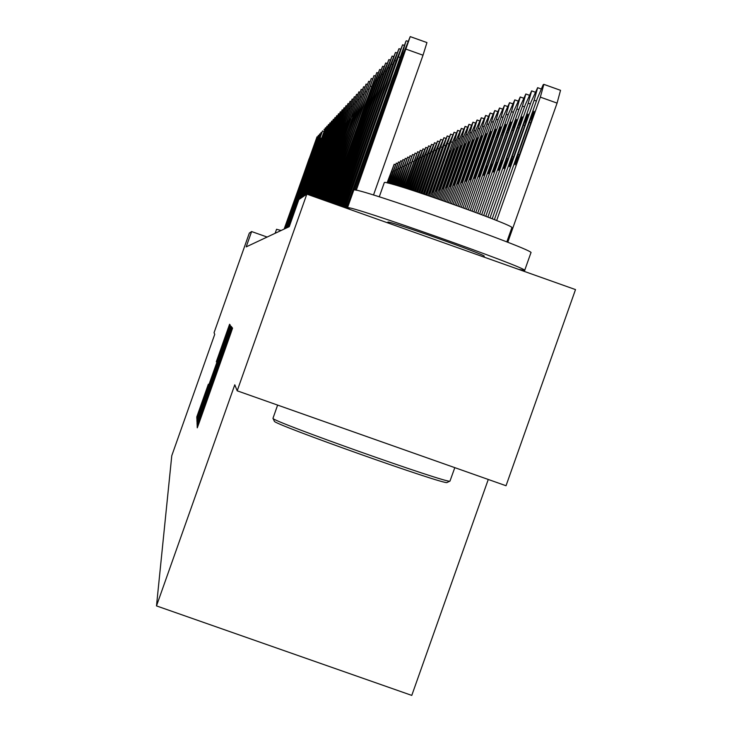 <?xml version="1.0" encoding="UTF-8"?>
<svg xmlns="http://www.w3.org/2000/svg" width="732" height="732" viewBox="0 0 732 732"><rect width="100%" height="100%" fill="white"/><g stroke="black" fill="none" stroke-linecap="round" stroke-linejoin="round"><path stroke-width="1.1" d="M198.381 422.09L197.164 425.667L197.265 427.836L199.04 423.05L230.845 333.216L232.556 328.156L231.971 327.378L198.381 422.09M208.345 384.263L196.78 416.92L196.871 419.061L228.549 329.803L230.168 325.026L229.583 324.267L216.297 361.791L227.689 331.386L223.37 344.15L199.177 411.942L208.345 384.263M246.19 246.876L289.25 226.673L298.857 199.534L306.836 194.126L237.186 390.815L234.789 384.776L156.492 605.904L171.773 455.707L214.732 334.359L214.064 332.685L249.328 233.087L251.616 231.55L246.19 246.876M198.729 417.688L197.036 422.693L197.137 425.008L198.884 420.305L230.104 332.118L231.788 327.149L231.156 326.326L198.729 417.688L199.69 418.027L229.235 333.792L199.699 417.999M197 421.971L196.908 419.747L198.564 414.843L230.351 325.273L215.016 370.072L229.821 329.492L197 421.971M156.492 605.904L411.777 695.4L488.271 479.46M267.125 237.049L251.616 231.55M306.836 194.126L575.508 289.598L506.032 485.737L237.186 390.815M203.908 401.246L212.655 376.742L203.908 401.246M507.779 242.292L557.079 103.102L560.538 90.32L543.958 84.418M494.384 219.646L537.224 98.692L543.19 84.711L543.867 84.354L540.335 97.127L496.625 220.542M529.282 122.409L517.945 154.415L515.081 164.773L519.83 153.729L531.222 121.549L534.058 111.273L529.282 122.409L530.737 122.93M355.139 190.064L404.311 51.213L410.222 36.6L356.283 190.265M373.503 195.041L423.014 55.211L406.233 49.218M396.14 74.893L400.541 63.602L397.32 73.758L381.546 117.184L396.14 74.893L396.836 75.14M410.268 36.646L426.948 42.575L423.014 55.211M490.001 217.916L531.148 101.739L537.645 87.675L534.159 100.229L492.178 218.767M523.334 125.053L512.199 156.492L509.371 166.676L514.02 155.834L525.219 124.22L528.019 114.119L523.334 125.053L524.743 125.556M485.764 216.279L525.292 104.694L531.633 90.878L528.193 103.23L487.869 217.093M517.597 127.606L506.654 158.496L503.863 168.516L508.411 157.865L519.418 126.801L522.181 116.864L517.597 127.606L518.961 128.091M346.355 208.172L405.949 41.193L402.417 53.18L353.968 190M347.398 208.538L347.572 208.053M392.526 78.37L396.836 67.289L393.67 77.272L378.179 119.92L392.526 78.37L393.194 78.608M344.324 207.449L396.936 58.862L402.591 44.808L345.33 207.806M389.04 81.728L393.267 70.848L390.147 80.666L374.93 122.573L389.04 81.728L389.689 81.957M447.151 482.452L447.087 482.479C447.115 485.883 271.499 423.581 274.354 421.202L272.972 418.311M277.62 405.089L272.972 418.32C269.998 420.671 450.098 484.566 449.97 481.107L454.81 467.647M347.48 207.806L353.812 190.046C353.419 185.69 537.736 250.957 530.92 252.76L524.643 270.483L518.375 269.294M350.152 209.517L347.535 207.769C346.95 203.944 531.267 269.211 524.643 270.483M384.3 182.744L384.364 182.552C384.895 179.322 516.536 225.95 511.851 227.707L506.818 241.917M387.85 222.235L387.896 222.116C388.427 220.341 487.384 255.395 484.2 256.227L483.907 257.051M275.14 233.298L276.559 229.281L281.088 230.498M481.665 214.714L519.629 107.54L525.832 93.98L522.428 106.122L483.696 215.492M512.061 130.067L501.301 160.436L498.538 170.291L502.994 159.823L513.809 129.29L516.554 119.517L512.061 130.067L513.37 130.534M477.694 213.213L514.148 110.294L520.223 96.972L516.865 108.922L479.661 213.954M506.7 132.446L496.122 162.312L493.395 172.002L497.76 161.726L508.392 131.696L511.101 122.079L506.7 132.446L507.971 132.904M342.356 206.744L393.441 62.485L398.977 48.687L343.326 207.092M385.673 84.976L389.817 74.289L386.734 83.951L371.792 125.135L385.673 84.976L386.295 85.196M340.453 206.076L390.055 65.99L395.49 52.448L341.396 206.406M382.415 88.115L386.478 77.61L383.44 87.117L368.763 127.606L382.415 88.115L383.019 88.325M473.851 211.786L508.85 112.948L514.806 99.863L511.476 111.63L475.754 212.49M501.521 134.752L491.117 164.133L488.418 173.667L492.7 163.556L503.159 134.02L505.83 124.559L501.521 134.752L502.747 135.191M338.614 205.418L386.789 69.384L392.132 56.062L339.529 205.747M379.268 91.143L383.257 80.822L380.265 90.182L365.826 129.994L379.268 91.143L379.844 91.354M470.127 210.404L503.726 115.528L509.554 102.672L506.269 114.247L471.975 211.09M496.506 136.975L486.268 165.89L483.596 175.268L487.805 165.331L498.089 136.271L500.734 126.965L496.506 136.975L497.687 137.406M336.839 204.786L383.623 72.66L388.866 59.576L337.717 205.097M376.211 94.08L380.137 83.933L377.181 93.147L362.99 132.309L376.211 94.08L376.779 94.282M466.513 209.078L498.767 118.026L504.476 105.381L501.228 116.791L468.306 209.736M491.648 139.135L478.938 176.824L493.185 138.458L495.802 129.28L491.648 139.135L492.801 139.547M335.11 204.173L380.558 75.844L385.7 62.979L335.97 204.475M373.265 96.926L377.108 86.943L374.198 96.02L360.245 134.551L373.265 96.926L373.814 97.118M463.017 207.806L493.954 120.441L499.526 108.016L496.342 119.243L464.756 208.437M486.945 141.23L474.418 178.334L488.436 140.571L491.016 131.531L486.945 141.23L488.061 141.624M333.444 203.578L377.584 78.919L382.635 66.273L334.277 203.88M370.401 99.68L374.18 89.862L371.307 98.802L357.582 136.719L370.401 99.68L370.932 99.863M459.623 206.57L489.296 122.784L494.786 110.55L491.611 121.622L461.306 207.183M482.388 143.252L470.045 179.788L483.825 142.612L486.387 133.718L482.388 143.252L483.468 143.637M331.825 203.011L374.711 81.902L379.661 69.467L332.63 203.295M367.629 102.343L371.344 92.689L368.507 101.501L355.002 138.824L367.629 102.343L368.15 102.526M456.32 205.39L484.776 125.053L490.156 113.021L487.018 123.928L457.958 205.976M477.959 145.22L465.799 181.207L479.359 144.597L481.894 135.832L477.959 145.22L479.012 145.595M330.26 202.453L376.788 72.559L331.038 202.727M364.948 104.932L368.599 95.434L365.799 104.109L352.495 140.864L364.948 104.932L365.442 105.106M453.126 204.246L480.393 127.258L485.673 115.418L482.562 126.169L454.709 204.814M473.677 147.132L461.682 182.579L475.031 146.528L477.529 137.881L473.677 147.132L474.693 147.489M328.741 201.904L373.988 75.57L329.492 202.178M362.34 107.439L365.927 98.088L363.163 106.643L350.07 142.841L362.34 107.439L362.825 107.613M450.015 203.139L476.129 129.399L481.317 117.742L478.243 128.338L451.562 203.688M469.505 148.98L457.683 183.915L470.832 148.395L473.302 139.876L469.505 148.98L470.493 149.328M327.259 201.382L371.28 78.48L327.991 201.648M359.805 109.882L363.337 100.668L360.611 109.105L347.718 144.762L359.805 109.882L360.281 110.047M446.996 202.078L472.003 131.476L477.072 120.002L474.052 130.452L448.496 202.608M465.47 150.774L453.803 185.205L466.751 150.206L469.194 141.807L465.47 150.774L466.421 151.121M325.822 200.87L368.654 81.307L326.536 201.126M357.353 112.243L360.821 103.175L358.131 111.493L345.431 146.629L357.353 112.243L357.811 112.408M444.059 201.044L467.986 133.499L472.964 122.198L469.981 132.492L445.514 201.556M461.535 152.521L450.034 186.468L462.78 151.972L465.204 143.682L461.535 152.521L462.468 152.851M324.432 200.376L366.092 84.061L325.127 200.623M354.965 114.54L358.378 105.609L355.725 113.817L343.207 148.44L354.965 114.54L355.404 114.704M441.204 200.046L464.079 135.457L468.992 124.321L466.019 134.487L442.622 200.541M457.72 154.214L446.374 187.685L458.927 153.683L461.325 145.512L457.72 154.214L458.625 154.544M323.077 199.9L363.612 86.733L323.754 200.138M352.641 116.781L356.008 107.979L353.382 116.068L341.048 150.197L353.071 116.928M438.431 199.086L460.282 137.369L465.095 126.398L462.167 136.417L439.804 199.561M454.014 155.87L442.805 188.874L455.185 155.349L457.555 147.288L454.014 155.87L454.892 156.181M321.76 199.433L361.187 89.341L322.419 199.662M350.39 118.95L338.953 151.908L350.811 119.096M435.723 198.152L456.594 139.226L461.325 128.411L458.424 138.302L437.068 198.61M450.4 157.471L439.346 190.027L451.543 156.959L453.886 149.008L450.4 157.471L451.26 157.773M320.479 198.976L358.845 91.857L321.119 199.205M348.194 121.064L336.912 153.574L348.606 121.21M433.097 197.247L453.007 141.029L457.674 130.36L454.782 140.132L434.396 197.695M446.886 159.036L435.979 191.153L448.002 158.542L450.326 150.691L446.886 159.036L447.719 159.329M319.234 198.528L356.566 94.309L319.857 198.747M346.062 123.113L334.927 155.193L346.456 123.26M430.526 196.368L449.512 142.786L454.096 132.272L431.807 196.807M443.473 160.555L432.694 192.242L444.553 160.07L446.849 152.329L443.473 160.555L444.278 160.839M318.017 198.097L354.325 96.706L318.621 198.317M343.985 125.117L332.996 156.767L344.369 125.254M428.037 195.526L446.108 144.497L450.619 134.13L429.272 195.947M440.142 162.028L429.501 193.312L441.195 161.562L443.473 153.912L440.142 162.028L440.929 162.312M316.837 197.677L352.165 99.04L317.423 197.887M341.963 127.066L331.111 158.304L342.338 127.194M425.603 194.703L442.787 146.162L447.234 135.932L426.811 195.105M436.903 163.474L426.39 194.346L437.928 163.016L440.179 155.468L436.903 163.474L437.672 163.748M315.693 197.274L350.07 101.3L316.261 197.475M339.996 128.96L329.281 159.796L340.362 129.088M423.224 193.907L439.557 147.782L443.921 137.698L424.404 194.3M424.011 194.163L436.967 156.977L423.599 194.026M314.568 196.871L348.011 103.505L315.126 197.073M338.074 130.808L327.497 161.25L338.431 130.936M420.909 193.129L436.409 149.365L440.701 139.419L422.062 193.513M421.769 193.422L433.847 158.451L421.184 193.221M313.479 196.487L346.007 105.655L314.019 196.679M336.208 132.611L325.749 162.669L336.555 132.73M418.649 192.379L433.335 150.911L437.58 141.084L419.775 192.754M419.546 192.681L430.791 159.878L418.878 192.452M312.408 196.103L344.058 107.76L312.939 196.295M334.378 134.368L324.056 164.05L334.716 134.487M416.444 191.656L430.343 152.421L434.524 142.722L417.542 192.013M417.341 191.949L427.827 161.278L416.645 191.72M311.375 195.737L342.146 109.809L311.887 195.92M332.603 136.079L322.4 165.405L332.932 136.198M414.294 190.951L427.424 153.885L431.541 144.314L415.364 191.299M415.172 191.235L424.926 162.65L414.486 191.015M310.359 195.38L340.288 111.813L310.862 195.554M330.864 137.753L320.79 166.713L331.184 137.863M412.198 190.265L424.569 155.321L428.613 145.869L413.241 190.604M413.049 190.549L422.09 163.977L412.381 190.329M309.371 195.023L338.486 113.753L309.865 195.197M329.171 139.382L319.216 168.003L329.492 139.492M410.14 189.606L421.788 156.721L425.786 147.388L411.164 189.936M410.972 189.872L419.326 165.276L410.323 189.661M308.401 194.685L336.711 115.656L308.886 194.858M327.515 140.974L317.679 169.257L327.826 141.084M408.136 188.966L419.07 158.085L422.995 148.87L409.133 189.277M408.95 189.222L416.636 166.548L408.31 189.021M307.458 194.346L334.982 117.513L307.934 194.511M325.905 142.53L316.178 170.483L326.207 142.63M406.168 188.344L416.417 159.42L420.287 150.316L407.148 188.646M406.974 188.591L414.001 167.793L406.342 188.399M306.397 194.419L333.298 119.334L307.001 194.181M324.331 144.048L314.705 171.672L324.624 144.149M404.256 187.74L417.652 151.725L405.208 188.032M405.034 187.987L411.421 169L404.421 187.795M305.07 195.325L331.651 121.1L305.729 194.877M322.785 145.531L313.278 172.844L323.077 145.631M402.371 187.154L415.053 153.116L403.305 187.447M403.14 187.392L408.904 170.181L402.545 187.209M303.762 196.203L330.041 122.83L304.411 195.764M321.284 146.976L311.878 173.987L321.558 147.077M400.541 186.587L412.519 154.461L401.447 186.87M401.282 186.816L406.452 171.343L400.697 186.642M302.49 197.064L328.467 124.522L303.121 196.643M319.811 148.395L310.505 175.094L320.085 148.495M398.739 186.047L410.048 155.779L399.635 186.312M399.471 186.267L404.046 172.478L398.894 186.093M301.245 197.915L326.93 126.179L301.868 197.494M318.374 149.776L309.169 176.192L318.64 149.877M396.973 185.516L407.632 157.078L397.851 185.782M397.696 185.736L401.694 173.585L397.137 185.562M300.029 198.738L325.42 127.798L300.632 198.326M316.965 151.14L307.861 177.254L317.231 151.231M395.253 185.013L405.263 158.341L396.113 185.26M395.957 185.214L399.388 174.664L395.399 185.059M289.222 226.682L320.643 137.964L299.425 199.141M315.593 152.457L306.58 178.297L315.84 152.549M393.56 184.528L402.948 159.576L394.402 184.766M394.246 184.72L397.137 175.726L393.706 184.574M288.161 227.185L322.51 130.927L288.692 226.938M314.238 153.757L305.326 179.322L314.495 153.848M391.895 184.061L400.678 160.784L392.718 184.29M392.572 184.254L394.941 176.76L392.041 184.107M287.127 227.67L321.101 132.446L287.639 227.432M312.921 155.028L304.1 180.319L313.168 155.12M390.266 183.631L398.464 161.964L391.071 183.842M390.925 183.805L392.782 177.775L390.412 183.668M286.102 228.146L319.719 133.929L286.615 227.908M311.631 156.273L302.902 181.298L311.869 156.355M388.655 183.22L396.296 163.126L389.451 183.421M389.305 183.384L390.668 178.764L388.811 183.256M285.114 228.613L318.365 135.383L285.608 228.384M310.368 157.49L301.73 182.259L310.606 157.572M387.072 182.854L394.164 164.261L387.859 183.027M387.695 182.991L388.601 179.743L387.246 182.89M284.135 229.07L317.048 136.811L284.62 228.841M309.133 158.679L300.577 183.192L309.362 158.762M197.997 425.96L197.164 425.667M230.37 334.561L229.528 334.259M214.192 380.265L213.351 379.963M200.367 419.317L199.635 419.061M205.774 404.027L205.262 403.854M208.4 396.616L207.888 396.433M214.137 380.42L213.387 380.155M222.052 358.049L221.54 357.866M224.678 350.637L224.166 350.454M230.342 334.634L229.601 334.368M230.36 331.404L229.4 331.065M197.915 423.005L197.036 422.693M197.75 420.049L196.908 419.747M199.488 415.172L198.564 414.843M229.098 330.095L228.631 329.931M228.777 329.144L227.899 328.833M197.585 417.203L196.78 416.92M199.296 412.427L198.409 412.116M540.335 97.127L557.079 103.102M519.4 154.928L517.945 154.415M384.794 106.936L385.48 107.183M534.159 100.229L536.391 101.025M537.736 87.739L541.003 88.901L537.718 87.703M513.599 156.996L512.199 156.492M528.193 103.23L530.352 103.999M531.725 90.942L534.882 92.067M508.008 158.981L506.654 158.496M403.478 53.555L402.417 53.18M406.388 40.782L407.953 41.34L406.388 40.809M381.381 109.855L382.049 110.093M399.754 57.361L398.73 56.995M404.156 45.366L402.646 44.826M378.087 112.673L378.728 112.902M522.428 106.122L524.515 106.872M528.989 95.105L525.905 94.007L528.98 95.123M502.609 160.903L501.301 160.436M516.865 108.922L518.878 109.644M520.306 97.027L523.27 98.079M497.385 162.769L496.122 162.312M396.168 61.04L395.17 60.683M399.032 48.687L400.495 49.209L399.032 48.715M374.903 115.391L375.525 115.61M392.691 64.599L391.73 64.251M396.945 52.969L395.536 52.466M371.819 118.017L372.423 118.236M511.476 111.63L513.425 112.325M514.88 99.918L517.753 100.943L514.861 99.891M492.334 164.563L491.117 164.133M389.333 68.03L388.408 67.701M393.523 56.584L392.16 56.099L393.532 56.565M368.846 120.56L369.431 120.771M506.269 114.247L508.154 114.924M512.418 103.688L509.609 102.69L512.409 103.706M487.448 166.31L486.268 165.89M386.084 71.361L385.188 71.041M388.884 59.585L390.22 60.061L388.893 59.603M365.963 123.022L366.531 123.223M501.228 116.791L503.049 117.44M504.54 105.426L507.239 106.387L504.531 105.399M482.717 167.994L481.574 167.582M382.946 74.573L382.077 74.271M387.008 63.464L385.727 63.007L387.018 63.446M363.182 125.401L363.722 125.602M496.342 119.243L498.108 119.874M499.617 108.052L502.234 108.986L499.608 108.025M478.142 169.632L477.026 169.229M379.899 77.693L379.057 77.391M383.907 66.749L382.662 66.301L383.916 66.731M360.473 127.716L361.004 127.899M491.611 121.622L493.322 122.235M494.85 110.596L497.385 111.502L494.832 110.569M473.696 171.215L472.616 170.831M376.953 80.712L376.138 80.429M380.896 69.924L379.688 69.494L380.905 69.906M357.857 129.948L358.369 130.131M487.018 123.928L488.683 124.522M492.691 113.927L490.202 113.039L492.691 113.945M469.395 172.752L468.343 172.377M374.098 83.64L373.302 83.366M377.987 73.008L376.806 72.587M355.322 132.117L355.816 132.3M482.562 126.169L484.181 126.746M485.728 115.455L488.125 116.306M465.213 174.234L464.198 173.877M371.325 86.486L370.557 86.211M375.159 76L374.015 75.588L375.159 75.982M352.851 134.221L353.336 134.395M478.243 128.338L479.808 128.896M483.715 118.593L481.363 117.751L483.706 118.611M461.16 175.689L460.172 175.332M368.635 89.24L367.885 88.975M372.414 78.9L371.307 78.507L372.414 78.882M350.463 136.262L350.93 136.436M474.052 130.452L475.571 130.991M477.145 120.03L479.414 120.844L477.136 120.011M457.226 177.089L456.265 176.751M366.018 91.921L365.295 91.665M368.672 81.316L369.752 81.71L368.672 81.334M348.139 138.247L348.597 138.412M469.981 132.492L471.454 133.023M473.037 122.226L475.242 123.013M453.401 178.452L452.468 178.123M363.484 94.52L362.779 94.272M367.162 84.454L366.119 84.079M466.019 134.487L467.455 134.999M471.198 125.099L469.029 124.33L471.188 125.117M449.686 179.779L448.78 179.459M361.022 97.045L360.336 96.807M364.646 87.117L363.63 86.751L364.655 87.108M462.167 136.417L463.566 136.921M467.254 127.148L465.149 126.398L467.254 127.167M446.072 181.069L445.193 180.758M358.625 99.506L357.966 99.268M362.212 89.707L361.215 89.35L362.212 89.688M458.424 138.302L459.788 138.787M463.429 129.143L461.38 128.411L463.42 129.161M442.558 182.332L441.707 182.021M356.301 101.894L355.651 101.666M359.833 92.223L358.863 91.875L359.833 92.205M454.782 140.132L456.109 140.599M457.71 130.388L459.696 131.101M439.145 183.549L438.312 183.256M354.032 104.219L353.41 103.99M357.518 94.666L356.575 94.327L357.527 94.657M451.241 141.907L452.532 142.365M454.142 132.3L456.073 132.986L454.133 132.282M435.815 184.739L435.009 184.446M351.827 106.479L351.223 106.259M355.276 97.045L354.352 96.725L355.276 97.036M447.792 143.646L449.045 144.094M450.656 134.148L452.541 134.825L450.647 134.139M432.575 185.891L431.788 185.617M349.686 108.684L349.091 108.464M353.089 99.369L352.193 99.049L353.089 99.36M444.434 145.339L445.651 145.769M447.27 135.96L449.109 136.619L447.261 135.942M429.428 187.026L428.659 186.751M347.599 110.825L347.014 110.614M350.079 101.3L350.957 101.62L350.079 101.318M441.158 146.976L442.348 147.406M443.967 137.717L445.761 138.357L443.958 137.708M434.488 165.139L433.737 164.874M426.353 188.124L425.603 187.859M345.559 112.911L345.001 112.71M348.88 103.825L348.029 103.523L348.88 103.816M437.974 148.587L439.127 148.999M440.746 139.437L442.503 140.059L440.746 139.419M431.395 166.503L430.663 166.246M423.361 189.195L422.629 188.938M343.583 114.951L343.024 114.75M346.858 105.975L346.026 105.673L346.858 105.966M434.863 150.142L435.988 150.545M439.328 141.706L437.608 141.093L439.319 141.715M428.376 167.829L427.662 167.582M420.433 190.238L419.729 189.981M341.643 116.937L341.112 116.745M344.067 107.76L344.882 108.052L344.067 107.778M431.834 151.67L432.932 152.064M434.552 142.74L436.217 143.335L434.543 142.731M425.429 169.129L424.734 168.882M417.588 191.253L416.892 191.006M339.758 118.868L339.236 118.685M342.96 110.102L342.164 109.818L342.96 110.093M428.87 153.153L429.949 153.537M433.198 144.909L431.56 144.323L433.198 144.918M422.556 170.391L421.879 170.153M337.919 120.762L337.415 120.579M341.085 112.097L340.307 111.813L341.085 112.088M425.987 154.608L427.031 154.983M428.65 145.888L430.242 146.455L428.65 145.878M419.747 171.627L419.088 171.389M336.125 122.601L335.631 122.427M339.255 114.036L338.495 113.762M423.169 156.026L424.194 156.392M425.814 147.406L427.369 147.956L425.804 147.388M417.011 172.825L416.371 172.596M334.378 124.403L333.893 124.23M337.47 115.931L336.729 115.665L337.47 115.921M420.415 157.407L421.412 157.764M423.032 148.889L424.551 149.429L423.032 148.87M414.339 174.006L413.708 173.777M332.667 126.151L332.191 125.986M335.723 117.779L335 117.523L335.723 117.77M417.734 158.762L418.704 159.1M420.324 150.335L421.806 150.856L420.314 150.316M411.732 175.158L411.11 174.939M331.001 127.871L330.535 127.707M334.021 119.59L333.316 119.334L334.021 119.581M415.108 160.079L416.06 160.418M417.67 151.744L419.125 152.265L417.67 151.734M409.179 176.275L408.575 176.064M329.373 129.546L328.915 129.381M332.355 121.356L331.669 121.109M412.546 161.369L413.47 161.699M415.081 153.125L416.508 153.629L415.081 153.116M406.69 177.373L406.095 177.162M410.039 162.623L410.945 162.952M412.555 154.47L413.946 154.974L412.546 154.461M404.247 178.443L403.68 178.242M329.144 124.769L328.485 124.531L329.144 124.76M407.587 163.858L408.474 164.178M410.085 155.797L411.439 156.282L410.076 155.788M401.868 179.496L401.31 179.294M327.588 126.416L326.939 126.188L327.588 126.407M405.189 165.066L406.059 165.377M407.66 157.087L408.996 157.563L407.651 157.078M399.544 180.52L398.986 180.319M325.438 127.798L326.069 128.027L325.438 127.807M402.847 166.237L403.698 166.548M405.29 158.35L406.599 158.817L405.29 158.341M397.266 181.527L396.726 181.335M324.587 129.61L323.965 129.39L324.587 129.601M400.55 167.39L401.383 167.692M402.975 159.585L404.256 160.043L402.975 159.576M395.033 182.506L394.502 182.314M323.132 131.156L322.519 130.936L323.132 131.147M398.309 168.525L399.123 168.817M400.715 160.793L401.96 161.241L400.706 160.784M392.846 183.467L392.334 183.284M321.705 132.666L321.11 132.455L321.714 132.657M396.113 169.632L396.909 169.916M398.492 161.973L399.718 162.412L398.492 161.964M319.728 133.929L320.314 134.139L319.728 133.938M393.953 170.712L394.74 170.986M396.323 163.135L397.522 163.565L396.314 163.126M318.951 135.594L318.383 135.393L318.951 135.585M391.849 171.764L392.617 172.038M394.191 164.27L395.372 164.691L394.191 164.261M317.615 137.012L317.057 136.811L317.624 137.003M200.358 419.326L199.626 419.061M543.94 84.381L560.538 90.32M426.948 42.575L410.268 36.609M531.707 90.905L534.891 92.049M404.156 45.338L402.646 44.798M379.268 196.835L384.282 182.661M387.823 222.171L387.594 222.821M447.087 482.479L449.97 481.107M520.287 96.99L523.279 98.061M396.954 52.951L395.536 52.439M377.987 72.99L376.806 72.569M485.719 115.436L488.134 116.296M473.028 122.198L475.242 122.994M367.171 84.445L366.11 84.07M457.701 130.378L459.705 131.083M339.255 114.027L338.495 113.753M332.355 121.347L331.66 121.1"/></g></svg>
